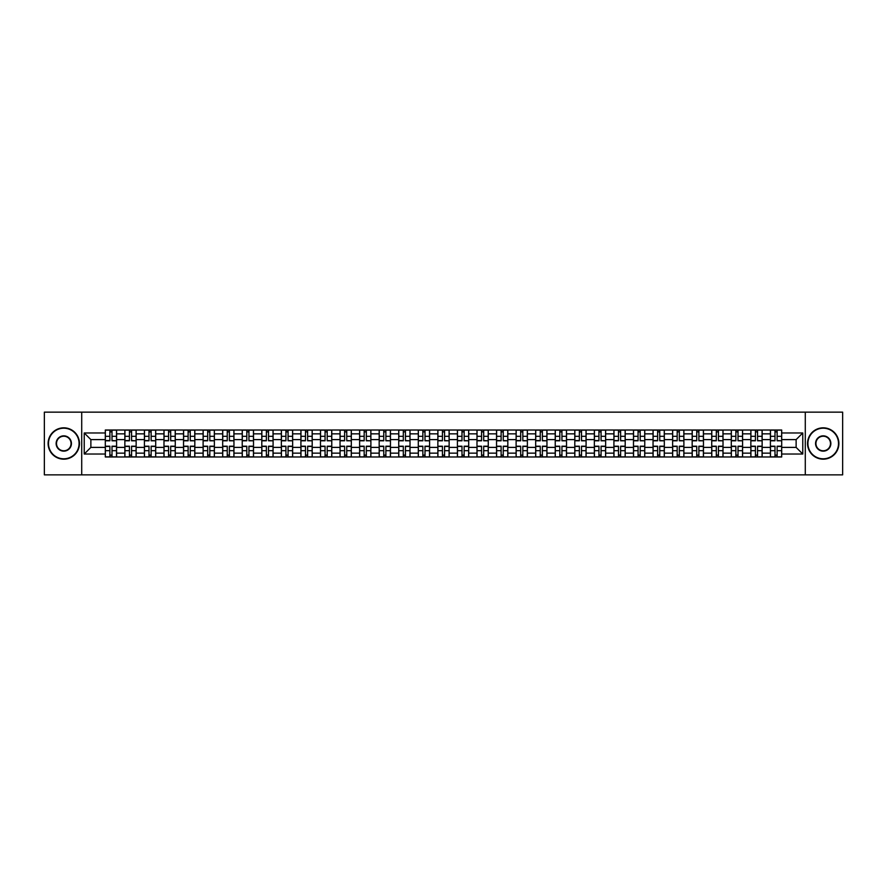 <?xml version="1.0" encoding="UTF-8"?>
<svg xmlns="http://www.w3.org/2000/svg" width="887" height="887" viewBox="0 0 887 887"><rect width="100%" height="100%" fill="white"/><g stroke="black" fill="none" stroke-linecap="round" stroke-linejoin="round"><path stroke-width="1.33" d="M805.285 474.855L842.65 474.855L842.65 412.145L44.35 412.145L44.35 474.855L805.285 474.855L805.285 412.145M124.856 456.982L124.856 433.843L116.585 433.843L116.585 456.982M116.585 433.843L116.585 430.018M124.856 433.843L124.856 430.018M136.143 430.018L136.143 456.982M144.415 456.982L144.415 430.018M155.702 430.018L155.702 456.982M163.984 456.982L163.984 430.018M175.271 430.018L175.271 456.982M183.542 456.982L183.542 430.018M194.83 430.018L194.83 456.982M203.112 456.982L203.112 430.018M214.388 430.018L214.388 456.982M222.67 456.982L222.67 430.018M233.957 430.018L233.957 456.982M242.229 456.982L242.229 430.018M253.516 430.018L253.516 456.982M261.798 456.982L261.798 430.018M273.085 430.018L273.085 456.982M281.356 456.982L281.356 430.018M292.643 430.018L292.643 456.982M300.915 456.982L300.915 430.018M312.202 430.018L312.202 456.982M320.484 456.982L320.484 430.018M331.771 430.018L331.771 456.982M340.043 456.982L340.043 430.018M351.33 430.018L351.33 456.982M359.612 456.982L359.612 430.018M370.888 430.018L370.888 456.982M379.17 456.982L379.17 430.018M390.457 430.018L390.457 456.982M398.729 456.982L398.729 430.018M410.016 430.018L410.016 456.982M418.298 456.982L418.298 430.018M429.585 430.018L429.585 456.982M437.856 456.982L437.856 430.018M449.144 430.018L449.144 456.982M457.415 456.982L457.415 430.018M468.702 430.018L468.702 456.982M476.984 456.982L476.984 430.018M488.271 430.018L488.271 456.982M496.543 456.982L496.543 430.018M507.83 430.018L507.83 456.982M516.112 456.982L516.112 430.018M527.388 430.018L527.388 456.982M535.67 456.982L535.67 430.018M546.957 430.018L546.957 456.982M555.229 456.982L555.229 430.018M566.516 430.018L566.516 456.982M574.798 456.982L574.798 430.018M586.085 430.018L586.085 456.982M594.357 456.982L594.357 430.018M605.644 430.018L605.644 456.982M613.915 456.982L613.915 430.018M625.202 430.018L625.202 456.982M633.484 456.982L633.484 430.018M644.771 430.018L644.771 456.982M653.043 456.982L653.043 430.018M664.33 430.018L664.33 456.982M672.612 456.982L672.612 430.018M683.888 430.018L683.888 456.982M692.17 456.982L692.17 430.018M703.458 430.018L703.458 456.982M711.729 456.982L711.729 430.018M723.016 430.018L723.016 456.982M731.298 456.982L731.298 430.018M742.585 430.018L742.585 456.982M750.857 456.982L750.857 430.018M762.144 430.018L762.144 456.982M770.415 456.982L770.415 430.018M770.415 447.392L762.144 447.392M750.857 447.392L742.585 447.392M731.298 447.392L723.016 447.392M711.729 447.392L703.458 447.392M692.17 447.392L683.888 447.392M672.612 447.392L664.33 447.392M653.043 447.392L644.771 447.392M633.484 447.392L625.202 447.392M613.915 447.392L605.644 447.392M594.357 447.392L586.085 447.392M574.798 447.392L566.516 447.392M555.229 447.392L546.957 447.392M535.67 447.392L527.388 447.392M516.112 447.392L507.83 447.392M496.543 447.392L488.271 447.392M476.984 447.392L468.702 447.392M457.415 447.392L449.144 447.392M437.856 447.392L429.585 447.392M418.298 447.392L410.016 447.392M398.729 447.392L390.457 447.392M379.17 447.392L370.888 447.392M359.612 447.392L351.33 447.392M340.043 447.392L331.771 447.392M320.484 447.392L312.202 447.392M300.915 447.392L292.643 447.392M281.356 447.392L273.085 447.392M261.798 447.392L253.516 447.392M242.229 447.392L233.957 447.392M222.67 447.392L214.388 447.392M203.112 447.392L194.83 447.392M183.542 447.392L175.271 447.392M163.984 447.392L155.702 447.392M144.415 447.392L136.143 447.392M124.856 447.392L116.585 447.392M770.415 439.608L762.144 439.608M750.857 439.608L742.585 439.608M731.298 439.608L723.016 439.608M711.729 439.608L703.458 439.608M692.17 439.608L683.888 439.608M672.612 439.608L664.33 439.608M653.043 439.608L644.771 439.608M633.484 439.608L625.202 439.608M613.915 439.608L605.644 439.608M594.357 439.608L586.085 439.608M574.798 439.608L566.516 439.608M555.229 439.608L546.957 439.608M535.67 439.608L527.388 439.608M516.112 439.608L507.83 439.608M496.543 439.608L488.271 439.608M476.984 439.608L468.702 439.608M457.415 439.608L449.144 439.608M437.856 439.608L429.585 439.608M418.298 439.608L410.016 439.608M398.729 439.608L390.457 439.608M379.17 439.608L370.888 439.608M359.612 439.608L351.33 439.608M340.043 439.608L331.771 439.608M320.484 439.608L312.202 439.608M300.915 439.608L292.643 439.608M281.356 439.608L273.085 439.608M261.798 439.608L253.516 439.608M242.229 439.608L233.957 439.608M222.67 439.608L214.388 439.608M203.112 439.608L194.83 439.608M183.542 439.608L175.271 439.608M163.984 439.608L155.702 439.608M144.415 439.608L136.143 439.608M124.856 439.608L116.585 439.608M90.873 447.392L105.298 447.392L105.298 439.608L90.873 439.608L90.873 447.392L84.232 454.033L84.232 432.967L105.298 432.967L105.298 439.608M781.702 439.608L781.702 447.392L796.127 447.392L796.127 439.608L781.702 439.608L781.702 430.018L105.298 430.018L105.298 432.967M781.702 432.967L802.768 432.967L802.768 454.033L781.702 454.033L781.702 447.392M105.298 447.392L105.298 456.982L781.702 456.982L781.702 454.033M105.298 454.033L84.232 454.033M81.715 474.855L81.715 412.145M112.006 455.098L109.877 455.098M109.877 431.902L112.006 431.902M131.564 455.098L129.435 455.098M129.435 431.902L131.564 431.902M151.134 455.098L148.994 455.098M148.994 431.902L151.134 431.902M170.692 455.098L168.563 455.098M168.563 431.902L170.692 431.902M190.25 455.098L188.122 455.098M188.122 431.902L190.25 431.902M209.82 455.098L207.68 455.098M207.68 431.902L209.82 431.902M229.378 455.098L227.249 455.098M227.249 431.902L229.378 431.902M248.937 455.098L246.808 455.098M246.808 431.902L248.937 431.902M268.506 455.098L266.377 455.098M266.377 431.902L268.506 431.902M288.064 455.098L285.936 455.098M285.936 431.902L288.064 431.902M307.634 455.098L305.494 455.098M305.494 431.902L307.634 431.902M327.192 455.098L325.063 455.098M325.063 431.902L327.192 431.902M346.75 455.098L344.622 455.098M344.622 431.902L346.75 431.902M366.32 455.098L364.18 455.098M364.18 431.902L366.32 431.902M385.878 455.098L383.749 455.098M383.749 431.902L385.878 431.902M405.437 455.098L403.308 455.098M403.308 431.902L405.437 431.902M425.006 455.098L422.866 455.098M422.866 431.902L425.006 431.902M444.564 455.098L442.436 455.098M442.436 431.902L444.564 431.902M464.134 455.098L461.994 455.098M461.994 431.902L464.134 431.902M483.692 455.098L481.563 455.098M481.563 431.902L483.692 431.902M503.251 455.098L501.122 455.098M501.122 431.902L503.251 431.902M522.82 455.098L520.68 455.098M520.68 431.902L522.82 431.902M542.378 455.098L540.25 455.098M540.25 431.902L542.378 431.902M561.937 455.098L559.808 455.098M559.808 431.902L561.937 431.902M581.506 455.098L579.366 455.098M579.366 431.902L581.506 431.902M601.064 455.098L598.936 455.098M598.936 431.902L601.064 431.902M620.623 455.098L618.494 455.098M618.494 431.902L620.623 431.902M640.192 455.098L638.063 455.098M638.063 431.902L640.192 431.902M659.751 455.098L657.622 455.098M657.622 431.902L659.751 431.902M679.32 455.098L677.18 455.098M677.18 431.902L679.32 431.902M698.878 455.098L696.75 455.098M696.75 431.902L698.878 431.902M718.437 455.098L716.308 455.098M716.308 431.902L718.437 431.902M738.006 455.098L735.866 455.098M735.866 431.902L738.006 431.902M757.565 455.098L755.436 455.098M755.436 431.902L757.565 431.902M777.123 455.098L774.994 455.098M774.994 431.902L777.123 431.902M84.232 432.967L90.873 439.608M796.127 447.392L802.768 454.033M796.127 439.608L802.768 432.967M112.006 440.54L116.519 440.806L112.006 440.806L112.006 430.14L116.519 430.14L114.013 430.14M116.519 440.54L116.519 430.14M109.877 431.781L112.006 431.781M107.87 430.14L105.353 430.14L105.353 440.806L109.877 440.806L109.877 430.14L108.059 430.14M105.353 430.14L113.824 430.14M109.877 446.194L109.877 456.86L105.353 456.86L105.353 446.194L109.877 446.194M112.006 455.219L109.877 455.219M108.059 456.86L116.519 456.86L116.519 446.194L112.006 446.194L112.006 456.86L113.824 456.86M131.564 440.54L136.077 440.806L131.564 440.806L131.564 430.14L136.077 430.14L133.571 430.14M136.077 440.54L136.077 430.14M129.435 431.781L131.564 431.781M127.429 430.14L124.923 430.14L124.923 440.806L129.435 440.806L129.435 430.14L127.617 430.14M124.923 430.14L133.383 430.14M151.134 440.54L155.646 440.806L151.134 440.806L151.134 430.14L155.646 430.14L153.129 430.14M155.646 440.54L155.646 430.14M148.994 431.781L151.134 431.781M146.987 430.14L144.481 430.14L144.481 440.806L148.994 440.806L148.994 430.14L147.175 430.14M144.481 430.14L152.952 430.14M129.435 446.194L129.435 456.86L124.923 456.86L124.923 446.194L129.435 446.194M131.564 455.219L129.435 455.219M127.617 456.86L136.077 456.86L136.077 446.194L131.564 446.194L131.564 456.86L133.383 456.86M148.994 446.194L148.994 456.86L144.481 456.86L144.481 446.194L148.994 446.194M151.134 455.219L148.994 455.219M147.175 456.86L155.646 456.86L155.646 446.194L151.134 446.194L151.134 456.86L152.952 456.86M63.786 458.801A15.301 15.301 0 0 0 79.087 443.5A15.301 15.301 0 0 0 63.786 428.199A15.301 15.301 0 0 0 48.486 443.5A15.301 15.301 0 0 0 63.786 458.801M63.786 427.822A15.678 15.678 0 0 1 79.464 443.5A15.678 15.678 0 0 1 63.786 459.178A15.678 15.678 0 0 1 48.109 443.5A15.678 15.678 0 0 1 63.786 427.822M63.786 451.15A7.65 7.65 0 0 1 56.136 443.5A7.65 7.65 0 0 1 63.786 435.85A7.65 7.65 0 0 1 71.437 443.5A7.65 7.65 0 0 1 63.786 451.15M63.786 436.227A7.273 7.273 0 0 0 56.513 443.5A7.273 7.273 0 0 0 63.786 450.773A7.273 7.273 0 0 0 71.06 443.5A7.273 7.273 0 0 0 63.786 436.227M823.214 458.801A15.301 15.301 0 0 0 838.514 443.5A15.301 15.301 0 0 0 823.214 428.199A15.301 15.301 0 0 0 807.913 443.5A15.301 15.301 0 0 0 823.214 458.801M823.214 427.822A15.678 15.678 0 0 1 838.891 443.5A15.678 15.678 0 0 1 823.214 459.178A15.678 15.678 0 0 1 807.536 443.5A15.678 15.678 0 0 1 823.214 427.822M823.214 451.15A7.65 7.65 0 0 1 815.563 443.5A7.65 7.65 0 0 1 823.214 435.85A7.65 7.65 0 0 1 830.864 443.5A7.65 7.65 0 0 1 823.214 451.15M823.214 436.227A7.273 7.273 0 0 0 815.94 443.5A7.273 7.273 0 0 0 823.214 450.773A7.273 7.273 0 0 0 830.487 443.5A7.273 7.273 0 0 0 823.214 436.227M170.692 440.54L175.205 440.806L170.692 440.806L170.692 430.14L175.205 430.14L172.699 430.14M175.205 440.54L175.205 430.14M168.563 431.781L170.692 431.781M166.556 430.14L164.04 430.14L164.04 440.806L168.563 440.806L168.563 430.14L166.745 430.14M164.04 430.14L172.51 430.14M190.25 440.54L194.763 440.806L190.25 440.806L190.25 430.14L194.763 430.14L192.257 430.14M194.763 440.54L194.763 430.14M188.122 431.781L190.25 431.781M186.115 430.14L183.609 430.14L183.609 440.806L188.122 440.806L188.122 430.14L186.303 430.14M183.609 430.14L192.069 430.14M209.82 440.54L214.332 440.806L209.82 440.806L209.82 430.14L214.332 430.14L211.827 430.14M214.332 440.54L214.332 430.14M207.68 431.781L209.82 431.781M205.673 430.14L203.167 430.14L203.167 440.806L207.68 440.806L207.68 430.14L205.862 430.14M203.167 430.14L211.638 430.14M168.563 446.194L168.563 456.86L164.04 456.86L164.04 446.194L168.563 446.194M170.692 455.219L168.563 455.219M166.745 456.86L175.205 456.86L175.205 446.194L170.692 446.194L170.692 456.86L172.51 456.86M188.122 446.194L188.122 456.86L183.609 456.86L183.609 446.194L188.122 446.194M190.25 455.219L188.122 455.219M186.303 456.86L194.763 456.86L194.763 446.194L190.25 446.194L190.25 456.86L192.069 456.86M207.68 446.194L207.68 456.86L203.167 456.86L203.167 446.194L207.68 446.194M209.82 455.219L207.68 455.219M205.862 456.86L214.332 456.86L214.332 446.194L209.82 446.194L209.82 456.86L211.638 456.86M229.378 440.54L233.891 440.806L229.378 440.806L229.378 430.14L233.891 430.14L231.385 430.14M233.891 440.54L233.891 430.14M227.249 431.781L229.378 431.781M225.243 430.14L222.737 430.14L222.737 440.806L227.249 440.806L227.249 430.14L225.431 430.14M222.737 430.14L231.197 430.14M227.249 446.194L227.249 456.86L222.737 456.86L222.737 446.194L227.249 446.194M229.378 455.219L227.249 455.219M225.431 456.86L233.891 456.86L233.891 446.194L229.378 446.194L229.378 456.86L231.197 456.86M248.937 440.54L253.46 440.806L248.937 440.806L248.937 430.14L253.46 430.14L250.943 430.14M253.46 440.54L253.46 430.14M246.808 431.781L248.937 431.781M244.801 430.14L242.295 430.14L242.295 440.806L246.808 440.806L246.808 430.14L244.989 430.14M242.295 430.14L250.755 430.14M246.808 446.194L246.808 456.86L242.295 456.86L242.295 446.194L246.808 446.194M248.937 455.219L246.808 455.219M244.989 456.86L253.46 456.86L253.46 446.194L248.937 446.194L248.937 456.86L250.755 456.86M268.506 440.54L273.019 440.806L268.506 440.806L268.506 430.14L273.019 430.14L270.513 430.14M273.019 440.54L273.019 430.14M266.377 431.781L268.506 431.781M264.37 430.14L261.853 430.14L261.853 440.806L266.377 440.806L266.377 430.14L264.559 430.14M261.853 430.14L270.324 430.14M266.377 446.194L266.377 456.86L261.853 456.86L261.853 446.194L266.377 446.194M268.506 455.219L266.377 455.219M264.559 456.86L273.019 456.86L273.019 446.194L268.506 446.194L268.506 456.86L270.324 456.86M288.064 440.54L292.577 440.806L288.064 440.806L288.064 430.14L292.577 430.14L290.071 430.14M292.577 440.54L292.577 430.14M285.936 431.781L288.064 431.781M283.929 430.14L281.423 430.14L281.423 440.806L285.936 440.806L285.936 430.14L284.117 430.14M281.423 430.14L289.883 430.14M285.936 446.194L285.936 456.86L281.423 456.86L281.423 446.194L285.936 446.194M288.064 455.219L285.936 455.219M284.117 456.86L292.577 456.86L292.577 446.194L288.064 446.194L288.064 456.86L289.883 456.86M307.634 440.54L312.146 440.806L307.634 440.806L307.634 430.14L312.146 430.14L309.63 430.14M312.146 440.54L312.146 430.14M305.494 431.781L307.634 431.781M303.487 430.14L300.981 430.14L300.981 440.806L305.494 440.806L305.494 430.14L303.676 430.14M300.981 430.14L309.452 430.14M305.494 446.194L305.494 456.86L300.981 456.86L300.981 446.194L305.494 446.194M307.634 455.219L305.494 455.219M303.676 456.86L312.146 456.86L312.146 446.194L307.634 446.194L307.634 456.86L309.452 456.86M327.192 440.54L331.705 440.806L327.192 440.806L327.192 430.14L331.705 430.14L329.199 430.14M331.705 440.54L331.705 430.14M325.063 431.781L327.192 431.781M323.056 430.14L320.54 430.14L320.54 440.806L325.063 440.806L325.063 430.14L323.245 430.14M320.54 430.14L329.01 430.14M325.063 446.194L325.063 456.86L320.54 456.86L320.54 446.194L325.063 446.194M327.192 455.219L325.063 455.219M323.245 456.86L331.705 456.86L331.705 446.194L327.192 446.194L327.192 456.86L329.01 456.86M346.75 440.54L351.263 440.806L346.75 440.806L346.75 430.14L351.263 430.14L348.757 430.14M351.263 440.54L351.263 430.14M344.622 431.781L346.75 431.781M342.615 430.14L340.109 430.14L340.109 440.806L344.622 440.806L344.622 430.14L342.803 430.14M340.109 430.14L348.569 430.14M344.622 446.194L344.622 456.86L340.109 456.86L340.109 446.194L344.622 446.194M346.75 455.219L344.622 455.219M342.803 456.86L351.263 456.86L351.263 446.194L346.75 446.194L346.75 456.86L348.569 456.86M366.32 440.54L370.833 440.806L366.32 440.806L366.32 430.14L370.833 430.14L368.327 430.14M370.833 440.54L370.833 430.14M364.18 431.781L366.32 431.781M362.173 430.14L359.667 430.14L359.667 440.806L364.18 440.806L364.18 430.14L362.362 430.14M359.667 430.14L368.138 430.14M364.18 446.194L364.18 456.86L359.667 456.86L359.667 446.194L364.18 446.194M366.32 455.219L364.18 455.219M362.362 456.86L370.833 456.86L370.833 446.194L366.32 446.194L366.32 456.86L368.138 456.86M385.878 440.54L390.391 440.806L385.878 440.806L385.878 430.14L390.391 430.14L387.885 430.14M390.391 440.54L390.391 430.14M383.749 431.781L385.878 431.781M381.743 430.14L379.237 430.14L379.237 440.806L383.749 440.806L383.749 430.14L381.931 430.14M379.237 430.14L387.697 430.14M383.749 446.194L383.749 456.86L379.237 456.86L379.237 446.194L383.749 446.194M385.878 455.219L383.749 455.219M381.931 456.86L390.391 456.86L390.391 446.194L385.878 446.194L385.878 456.86L387.697 456.86M405.437 440.54L409.96 440.806L405.437 440.806L405.437 430.14L409.96 430.14L407.443 430.14M409.96 440.54L409.96 430.14M403.308 431.781L405.437 431.781M401.301 430.14L398.795 430.14L398.795 440.806L403.308 440.806L403.308 430.14L401.489 430.14M398.795 430.14L407.255 430.14M403.308 446.194L403.308 456.86L398.795 456.86L398.795 446.194L403.308 446.194M405.437 455.219L403.308 455.219M401.489 456.86L409.96 456.86L409.96 446.194L405.437 446.194L405.437 456.86L407.255 456.86M425.006 440.54L429.519 440.806L425.006 440.806L425.006 430.14L429.519 430.14L427.013 430.14M429.519 440.54L429.519 430.14M422.866 431.781L425.006 431.781M420.87 430.14L418.354 430.14L418.354 440.806L422.866 440.806L422.866 430.14L421.048 430.14M418.354 430.14L426.824 430.14M422.866 446.194L422.866 456.86L418.354 456.86L418.354 446.194L422.866 446.194M425.006 455.219L422.866 455.219M421.048 456.86L429.519 456.86L429.519 446.194L425.006 446.194L425.006 456.86L426.824 456.86M444.564 440.54L449.077 440.806L444.564 440.806L444.564 430.14L449.077 430.14L446.571 430.14M449.077 440.54L449.077 430.14M442.436 431.781L444.564 431.781M440.429 430.14L437.923 430.14L437.923 440.806L442.436 440.806L442.436 430.14L440.617 430.14M437.923 430.14L446.383 430.14M442.436 446.194L442.436 456.86L437.923 456.86L437.923 446.194L442.436 446.194M444.564 455.219L442.436 455.219M440.617 456.86L449.077 456.86L449.077 446.194L444.564 446.194L444.564 456.86L446.383 456.86M464.134 440.54L468.646 440.806L464.134 440.806L464.134 430.14L468.646 430.14L466.13 430.14M468.646 440.54L468.646 430.14M461.994 431.781L464.134 431.781M459.987 430.14L457.481 430.14L457.481 440.806L461.994 440.806L461.994 430.14L460.176 430.14M457.481 430.14L465.952 430.14M461.994 446.194L461.994 456.86L457.481 456.86L457.481 446.194L461.994 446.194M464.134 455.219L461.994 455.219M460.176 456.86L468.646 456.86L468.646 446.194L464.134 446.194L464.134 456.86L465.952 456.86M483.692 440.54L488.205 440.806L483.692 440.806L483.692 430.14L488.205 430.14L485.699 430.14M488.205 440.54L488.205 430.14M481.563 431.781L483.692 431.781M479.557 430.14L477.04 430.14L477.04 440.806L481.563 440.806L481.563 430.14L479.745 430.14M477.04 430.14L485.511 430.14M481.563 446.194L481.563 456.86L477.04 456.86L477.04 446.194L481.563 446.194M483.692 455.219L481.563 455.219M479.745 456.86L488.205 456.86L488.205 446.194L483.692 446.194L483.692 456.86L485.511 456.86M503.251 440.54L507.763 440.806L503.251 440.806L503.251 430.14L507.763 430.14L505.257 430.14M507.763 440.54L507.763 430.14M501.122 431.781L503.251 431.781M499.115 430.14L496.609 430.14L496.609 440.806L501.122 440.806L501.122 430.14L499.303 430.14M496.609 430.14L505.069 430.14M501.122 446.194L501.122 456.86L496.609 456.86L496.609 446.194L501.122 446.194M503.251 455.219L501.122 455.219M499.303 456.86L507.763 456.86L507.763 446.194L503.251 446.194L503.251 456.86L505.069 456.86M522.82 440.54L527.333 440.806L522.82 440.806L522.82 430.14L527.333 430.14L524.827 430.14M527.333 440.54L527.333 430.14M520.68 431.781L522.82 431.781M518.673 430.14L516.167 430.14L516.167 440.806L520.68 440.806L520.68 430.14L518.862 430.14M516.167 430.14L524.638 430.14M520.68 446.194L520.68 456.86L516.167 456.86L516.167 446.194L520.68 446.194M522.82 455.219L520.68 455.219M518.862 456.86L527.333 456.86L527.333 446.194L522.82 446.194L522.82 456.86L524.638 456.86M542.378 440.54L546.891 440.806L542.378 440.806L542.378 430.14L546.891 430.14L544.385 430.14M546.891 440.54L546.891 430.14M540.25 431.781L542.378 431.781M538.243 430.14L535.737 430.14L535.737 440.806L540.25 440.806L540.25 430.14L538.431 430.14M535.737 430.14L544.197 430.14M540.25 446.194L540.25 456.86L535.737 456.86L535.737 446.194L540.25 446.194M542.378 455.219L540.25 455.219M538.431 456.86L546.891 456.86L546.891 446.194L542.378 446.194L542.378 456.86L544.197 456.86M561.937 440.54L566.46 440.806L561.937 440.806L561.937 430.14L566.46 430.14L563.944 430.14M566.46 440.54L566.46 430.14M559.808 431.781L561.937 431.781M557.801 430.14L555.295 430.14L555.295 440.806L559.808 440.806L559.808 430.14L557.99 430.14M555.295 430.14L563.755 430.14M559.808 446.194L559.808 456.86L555.295 456.86L555.295 446.194L559.808 446.194M561.937 455.219L559.808 455.219M557.99 456.86L566.46 456.86L566.46 446.194L561.937 446.194L561.937 456.86L563.755 456.86M581.506 440.54L586.019 440.806L581.506 440.806L581.506 430.14L586.019 430.14L583.513 430.14M586.019 440.54L586.019 430.14M579.366 431.781L581.506 431.781M577.37 430.14L574.854 430.14L574.854 440.806L579.366 440.806L579.366 430.14L577.548 430.14M574.854 430.14L583.324 430.14M579.366 446.194L579.366 456.86L574.854 456.86L574.854 446.194L579.366 446.194M581.506 455.219L579.366 455.219M577.548 456.86L586.019 456.86L586.019 446.194L581.506 446.194L581.506 456.86L583.324 456.86M601.064 440.54L605.577 440.806L601.064 440.806L601.064 430.14L605.577 430.14L603.071 430.14M605.577 440.54L605.577 430.14M598.936 431.781L601.064 431.781M596.929 430.14L594.423 430.14L594.423 440.806L598.936 440.806L598.936 430.14L597.117 430.14M594.423 430.14L602.883 430.14M598.936 446.194L598.936 456.86L594.423 456.86L594.423 446.194L598.936 446.194M601.064 455.219L598.936 455.219M597.117 456.86L605.577 456.86L605.577 446.194L601.064 446.194L601.064 456.86L602.883 456.86M620.623 440.54L625.147 440.806L620.623 440.806L620.623 430.14L625.147 430.14L622.63 430.14M625.147 440.54L625.147 430.14M618.494 431.781L620.623 431.781M616.487 430.14L613.981 430.14L613.981 440.806L618.494 440.806L618.494 430.14L616.676 430.14M613.981 430.14L622.441 430.14M618.494 446.194L618.494 456.86L613.981 456.86L613.981 446.194L618.494 446.194M620.623 455.219L618.494 455.219M616.676 456.86L625.147 456.86L625.147 446.194L620.623 446.194L620.623 456.86L622.441 456.86M640.192 440.54L644.705 440.806L640.192 440.806L640.192 430.14L644.705 430.14L642.199 430.14M644.705 440.54L644.705 430.14M638.063 431.781L640.192 431.781M636.057 430.14L633.54 430.14L633.54 440.806L638.063 440.806L638.063 430.14L636.245 430.14M633.54 430.14L642.011 430.14M638.063 446.194L638.063 456.86L633.54 456.86L633.54 446.194L638.063 446.194M640.192 455.219L638.063 455.219M636.245 456.86L644.705 456.86L644.705 446.194L640.192 446.194L640.192 456.86L642.011 456.86M659.751 440.54L664.263 440.806L659.751 440.806L659.751 430.14L664.263 430.14L661.757 430.14M664.263 440.54L664.263 430.14M657.622 431.781L659.751 431.781M655.615 430.14L653.109 430.14L653.109 440.806L657.622 440.806L657.622 430.14L655.803 430.14M653.109 430.14L661.569 430.14M657.622 446.194L657.622 456.86L653.109 456.86L653.109 446.194L657.622 446.194M659.751 455.219L657.622 455.219M655.803 456.86L664.263 456.86L664.263 446.194L659.751 446.194L659.751 456.86L661.569 456.86M679.32 440.54L683.833 440.806L679.32 440.806L679.32 430.14L683.833 430.14L681.327 430.14M683.833 440.54L683.833 430.14M677.18 431.781L679.32 431.781M675.173 430.14L672.668 430.14L672.668 440.806L677.18 440.806L677.18 430.14L675.362 430.14M672.668 430.14L681.138 430.14M677.18 446.194L677.18 456.86L672.668 456.86L672.668 446.194L677.18 446.194M679.32 455.219L677.18 455.219M675.362 456.86L683.833 456.86L683.833 446.194L679.32 446.194L679.32 456.86L681.138 456.86M698.878 440.54L703.391 440.806L698.878 440.806L698.878 430.14L703.391 430.14L700.885 430.14M703.391 440.54L703.391 430.14M696.75 431.781L698.878 431.781M694.743 430.14L692.237 430.14L692.237 440.806L696.75 440.806L696.75 430.14L694.931 430.14M692.237 430.14L700.697 430.14M696.75 446.194L696.75 456.86L692.237 456.86L692.237 446.194L696.75 446.194M698.878 455.219L696.75 455.219M694.931 456.86L703.391 456.86L703.391 446.194L698.878 446.194L698.878 456.86L700.697 456.86M718.437 440.54L722.96 440.806L718.437 440.806L718.437 430.14L722.96 430.14L720.444 430.14M722.96 440.54L722.96 430.14M716.308 431.781L718.437 431.781M714.301 430.14L711.795 430.14L711.795 440.806L716.308 440.806L716.308 430.14L714.49 430.14M711.795 430.14L720.255 430.14M716.308 446.194L716.308 456.86L711.795 456.86L711.795 446.194L716.308 446.194M718.437 455.219L716.308 455.219M714.49 456.86L722.96 456.86L722.96 446.194L718.437 446.194L718.437 456.86L720.255 456.86M738.006 440.54L742.519 440.806L738.006 440.806L738.006 430.14L742.519 430.14L740.013 430.14M742.519 440.54L742.519 430.14M735.866 431.781L738.006 431.781M733.871 430.14L731.354 430.14L731.354 440.806L735.866 440.806L735.866 430.14L734.048 430.14M731.354 430.14L739.825 430.14M735.866 446.194L735.866 456.86L731.354 456.86L731.354 446.194L735.866 446.194M738.006 455.219L735.866 455.219M734.048 456.86L742.519 456.86L742.519 446.194L738.006 446.194L738.006 456.86L739.825 456.86M757.565 440.54L762.077 440.806L757.565 440.806L757.565 430.14L762.077 430.14L759.571 430.14M762.077 440.54L762.077 430.14M755.436 431.781L757.565 431.781M753.429 430.14L750.923 430.14L750.923 440.806L755.436 440.806L755.436 430.14L753.617 430.14M750.923 430.14L759.383 430.14M755.436 446.194L755.436 456.86L750.923 456.86L750.923 446.194L755.436 446.194M757.565 455.219L755.436 455.219M753.617 456.86L762.077 456.86L762.077 446.194L757.565 446.194L757.565 456.86L759.383 456.86M777.123 440.54L781.647 440.806L777.123 440.806L777.123 430.14L781.647 430.14L779.13 430.14M781.647 440.54L781.647 430.14M774.994 431.781L777.123 431.781M772.987 430.14L770.481 430.14L770.481 440.806L774.994 440.806L774.994 430.14L773.176 430.14M770.481 430.14L778.941 430.14M774.994 446.194L774.994 456.86L770.481 456.86L770.481 446.194L774.994 446.194M777.123 455.219L774.994 455.219M773.176 456.86L781.647 456.86L781.647 446.194L777.123 446.194L777.123 456.86L778.941 456.86M750.857 433.843L742.585 433.843M731.298 433.843L723.016 433.843M711.729 433.843L703.458 433.843M692.17 433.843L683.888 433.843M672.612 433.843L664.33 433.843M653.043 433.843L644.771 433.843M633.484 433.843L625.202 433.843M613.915 433.843L605.644 433.843M594.357 433.843L586.085 433.843M574.798 433.843L566.516 433.843M555.229 433.843L546.957 433.843M535.67 433.843L527.388 433.843M516.112 433.843L507.83 433.843M496.543 433.843L488.271 433.843M476.984 433.843L468.702 433.843M457.415 433.843L449.144 433.843M437.856 433.843L429.585 433.843M418.298 433.843L410.016 433.843M398.729 433.843L390.457 433.843M379.17 433.843L370.888 433.843M359.612 433.843L351.33 433.843M340.043 433.843L331.771 433.843M320.484 433.843L312.202 433.843M300.915 433.843L292.643 433.843M281.356 433.843L273.085 433.843M261.798 433.843L253.516 433.843M242.229 433.843L233.957 433.843M222.67 433.843L214.388 433.843M203.112 433.843L194.83 433.843M183.542 433.843L175.271 433.843M163.984 433.843L155.702 433.843M144.415 433.843L136.143 433.843M770.415 433.843L762.144 433.843M750.857 453.157L742.585 453.157M731.298 453.157L723.016 453.157M711.729 453.157L703.458 453.157M692.17 453.157L683.888 453.157M672.612 453.157L664.33 453.157M653.043 453.157L644.771 453.157M633.484 453.157L625.202 453.157M613.915 453.157L605.644 453.157M594.357 453.157L586.085 453.157M574.798 453.157L566.516 453.157M555.229 453.157L546.957 453.157M535.67 453.157L527.388 453.157M516.112 453.157L507.83 453.157M496.543 453.157L488.271 453.157M476.984 453.157L468.702 453.157M457.415 453.157L449.144 453.157M437.856 453.157L429.585 453.157M418.298 453.157L410.016 453.157M398.729 453.157L390.457 453.157M379.17 453.157L370.888 453.157M359.612 453.157L351.33 453.157M340.043 453.157L331.771 453.157M320.484 453.157L312.202 453.157M300.915 453.157L292.643 453.157M281.356 453.157L273.085 453.157M261.798 453.157L253.516 453.157M242.229 453.157L233.957 453.157M222.67 453.157L214.388 453.157M203.112 453.157L194.83 453.157M183.542 453.157L175.271 453.157M163.984 453.157L155.702 453.157M144.415 453.157L136.143 453.157M124.856 453.157L116.585 453.157M770.415 453.157L762.144 453.157M112.006 436.304L116.519 436.304M105.353 440.54L109.877 440.54M105.353 436.304L109.877 436.304M109.877 446.46L105.353 446.46M109.877 450.696L105.353 450.696M116.519 446.46L112.006 446.46M116.519 450.696L112.006 450.696M131.564 436.304L136.077 436.304M124.923 440.54L129.435 440.54M124.923 436.304L129.435 436.304M151.134 436.304L155.646 436.304M144.481 440.54L148.994 440.54M144.481 436.304L148.994 436.304M129.435 446.46L124.923 446.46M129.435 450.696L124.923 450.696M136.077 446.46L131.564 446.46M136.077 450.696L131.564 450.696M148.994 446.46L144.481 446.46M148.994 450.696L144.481 450.696M155.646 446.46L151.134 446.46M155.646 450.696L151.134 450.696M170.692 436.304L175.205 436.304M164.04 440.54L168.563 440.54M164.04 436.304L168.563 436.304M190.25 436.304L194.763 436.304M183.609 440.54L188.122 440.54M183.609 436.304L188.122 436.304M209.82 436.304L214.332 436.304M203.167 440.54L207.68 440.54M203.167 436.304L207.68 436.304M168.563 446.46L164.04 446.46M168.563 450.696L164.04 450.696M175.205 446.46L170.692 446.46M175.205 450.696L170.692 450.696M188.122 446.46L183.609 446.46M188.122 450.696L183.609 450.696M194.763 446.46L190.25 446.46M194.763 450.696L190.25 450.696M207.68 446.46L203.167 446.46M207.68 450.696L203.167 450.696M214.332 446.46L209.82 446.46M214.332 450.696L209.82 450.696M229.378 436.304L233.891 436.304M222.737 440.54L227.249 440.54M222.737 436.304L227.249 436.304M227.249 446.46L222.737 446.46M227.249 450.696L222.737 450.696M233.891 446.46L229.378 446.46M233.891 450.696L229.378 450.696M248.937 436.304L253.46 436.304M242.295 440.54L246.808 440.54M242.295 436.304L246.808 436.304M246.808 446.46L242.295 446.46M246.808 450.696L242.295 450.696M253.46 446.46L248.937 446.46M253.46 450.696L248.937 450.696M268.506 436.304L273.019 436.304M261.853 440.54L266.377 440.54M261.853 436.304L266.377 436.304M266.377 446.46L261.853 446.46M266.377 450.696L261.853 450.696M273.019 446.46L268.506 446.46M273.019 450.696L268.506 450.696M288.064 436.304L292.577 436.304M281.423 440.54L285.936 440.54M281.423 436.304L285.936 436.304M285.936 446.46L281.423 446.46M285.936 450.696L281.423 450.696M292.577 446.46L288.064 446.46M292.577 450.696L288.064 450.696M307.634 436.304L312.146 436.304M300.981 440.54L305.494 440.54M300.981 436.304L305.494 436.304M305.494 446.46L300.981 446.46M305.494 450.696L300.981 450.696M312.146 446.46L307.634 446.46M312.146 450.696L307.634 450.696M327.192 436.304L331.705 436.304M320.54 440.54L325.063 440.54M320.54 436.304L325.063 436.304M325.063 446.46L320.54 446.46M325.063 450.696L320.54 450.696M331.705 446.46L327.192 446.46M331.705 450.696L327.192 450.696M346.75 436.304L351.263 436.304M340.109 440.54L344.622 440.54M340.109 436.304L344.622 436.304M344.622 446.46L340.109 446.46M344.622 450.696L340.109 450.696M351.263 446.46L346.75 446.46M351.263 450.696L346.75 450.696M366.32 436.304L370.833 436.304M359.667 440.54L364.18 440.54M359.667 436.304L364.18 436.304M364.18 446.46L359.667 446.46M364.18 450.696L359.667 450.696M370.833 446.46L366.32 446.46M370.833 450.696L366.32 450.696M385.878 436.304L390.391 436.304M379.237 440.54L383.749 440.54M379.237 436.304L383.749 436.304M383.749 446.46L379.237 446.46M383.749 450.696L379.237 450.696M390.391 446.46L385.878 446.46M390.391 450.696L385.878 450.696M405.437 436.304L409.96 436.304M398.795 440.54L403.308 440.54M398.795 436.304L403.308 436.304M403.308 446.46L398.795 446.46M403.308 450.696L398.795 450.696M409.96 446.46L405.437 446.46M409.96 450.696L405.437 450.696M425.006 436.304L429.519 436.304M418.354 440.54L422.866 440.54M418.354 436.304L422.866 436.304M422.866 446.46L418.354 446.46M422.866 450.696L418.354 450.696M429.519 446.46L425.006 446.46M429.519 450.696L425.006 450.696M444.564 436.304L449.077 436.304M437.923 440.54L442.436 440.54M437.923 436.304L442.436 436.304M442.436 446.46L437.923 446.46M442.436 450.696L437.923 450.696M449.077 446.46L444.564 446.46M449.077 450.696L444.564 450.696M464.134 436.304L468.646 436.304M457.481 440.54L461.994 440.54M457.481 436.304L461.994 436.304M461.994 446.46L457.481 446.46M461.994 450.696L457.481 450.696M468.646 446.46L464.134 446.46M468.646 450.696L464.134 450.696M483.692 436.304L488.205 436.304M477.04 440.54L481.563 440.54M477.04 436.304L481.563 436.304M481.563 446.46L477.04 446.46M481.563 450.696L477.04 450.696M488.205 446.46L483.692 446.46M488.205 450.696L483.692 450.696M503.251 436.304L507.763 436.304M496.609 440.54L501.122 440.54M496.609 436.304L501.122 436.304M501.122 446.46L496.609 446.46M501.122 450.696L496.609 450.696M507.763 446.46L503.251 446.46M507.763 450.696L503.251 450.696M522.82 436.304L527.333 436.304M516.167 440.54L520.68 440.54M516.167 436.304L520.68 436.304M520.68 446.46L516.167 446.46M520.68 450.696L516.167 450.696M527.333 446.46L522.82 446.46M527.333 450.696L522.82 450.696M542.378 436.304L546.891 436.304M535.737 440.54L540.25 440.54M535.737 436.304L540.25 436.304M540.25 446.46L535.737 446.46M540.25 450.696L535.737 450.696M546.891 446.46L542.378 446.46M546.891 450.696L542.378 450.696M561.937 436.304L566.46 436.304M555.295 440.54L559.808 440.54M555.295 436.304L559.808 436.304M559.808 446.46L555.295 446.46M559.808 450.696L555.295 450.696M566.46 446.46L561.937 446.46M566.46 450.696L561.937 450.696M581.506 436.304L586.019 436.304M574.854 440.54L579.366 440.54M574.854 436.304L579.366 436.304M579.366 446.46L574.854 446.46M579.366 450.696L574.854 450.696M586.019 446.46L581.506 446.46M586.019 450.696L581.506 450.696M601.064 436.304L605.577 436.304M594.423 440.54L598.936 440.54M594.423 436.304L598.936 436.304M598.936 446.46L594.423 446.46M598.936 450.696L594.423 450.696M605.577 446.46L601.064 446.46M605.577 450.696L601.064 450.696M620.623 436.304L625.147 436.304M613.981 440.54L618.494 440.54M613.981 436.304L618.494 436.304M618.494 446.46L613.981 446.46M618.494 450.696L613.981 450.696M625.147 446.46L620.623 446.46M625.147 450.696L620.623 450.696M640.192 436.304L644.705 436.304M633.54 440.54L638.063 440.54M633.54 436.304L638.063 436.304M638.063 446.46L633.54 446.46M638.063 450.696L633.54 450.696M644.705 446.46L640.192 446.46M644.705 450.696L640.192 450.696M659.751 436.304L664.263 436.304M653.109 440.54L657.622 440.54M653.109 436.304L657.622 436.304M657.622 446.46L653.109 446.46M657.622 450.696L653.109 450.696M664.263 446.46L659.751 446.46M664.263 450.696L659.751 450.696M679.32 436.304L683.833 436.304M672.668 440.54L677.18 440.54M672.668 436.304L677.18 436.304M677.18 446.46L672.668 446.46M677.18 450.696L672.668 450.696M683.833 446.46L679.32 446.46M683.833 450.696L679.32 450.696M698.878 436.304L703.391 436.304M692.237 440.54L696.75 440.54M692.237 436.304L696.75 436.304M696.75 446.46L692.237 446.46M696.75 450.696L692.237 450.696M703.391 446.46L698.878 446.46M703.391 450.696L698.878 450.696M718.437 436.304L722.96 436.304M711.795 440.54L716.308 440.54M711.795 436.304L716.308 436.304M716.308 446.46L711.795 446.46M716.308 450.696L711.795 450.696M722.96 446.46L718.437 446.46M722.96 450.696L718.437 450.696M738.006 436.304L742.519 436.304M731.354 440.54L735.866 440.54M731.354 436.304L735.866 436.304M735.866 446.46L731.354 446.46M735.866 450.696L731.354 450.696M742.519 446.46L738.006 446.46M742.519 450.696L738.006 450.696M757.565 436.304L762.077 436.304M750.923 440.54L755.436 440.54M750.923 436.304L755.436 436.304M755.436 446.46L750.923 446.46M755.436 450.696L750.923 450.696M762.077 446.46L757.565 446.46M762.077 450.696L757.565 450.696M777.123 436.304L781.647 436.304M770.481 440.54L774.994 440.54M770.481 436.304L774.994 436.304M774.994 446.46L770.481 446.46M774.994 450.696L770.481 450.696M781.647 446.46L777.123 446.46M781.647 450.696L777.123 450.696"/></g></svg>
